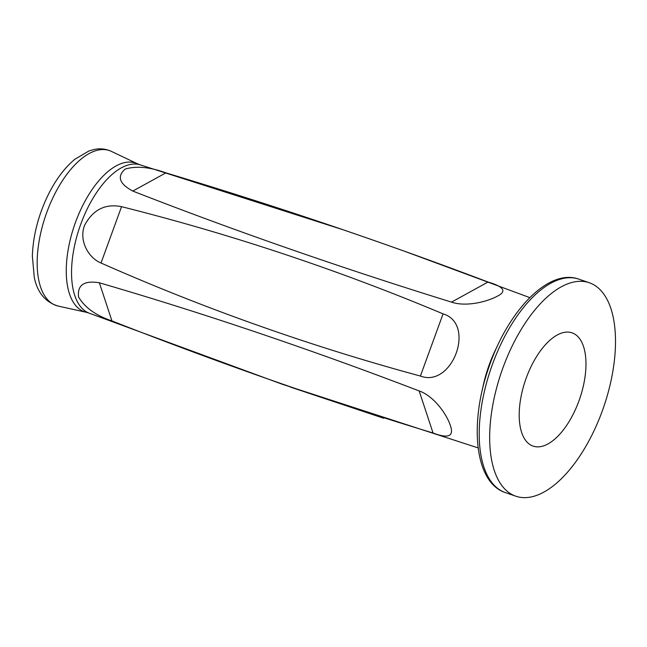 <?xml version="1.0" encoding="UTF-8"?>
<svg xmlns="http://www.w3.org/2000/svg" width="647" height="647" viewBox="0 0 647 647"><rect width="100%" height="100%" fill="white"/><g stroke="black" fill="none" stroke-linecap="round" stroke-linejoin="round"><path stroke-width="0.97" d="M290.624 387.141L383.647 418.253M101.021 263.014C204.501 308.74 310.964 346.42 420.404 376.053C452.504 388.216 476.127 323.662 443.066 313.868C338.737 270.058 231.569 234.327 121.547 206.668C105.226 203.433 92.901 209.693 84.563 225.431C78.691 240.482 88.348 257.846 101.021 263.014L121.547 206.668M451.501 302.125C466.398 307.244 488.137 301.453 497.794 295.938C506.941 291.271 503.698 286.637 488.056 282.027C385.475 243.054 278.089 206.668 165.915 172.862C149.918 167.039 136.331 165.769 125.154 169.069C116.784 176.494 119.331 183.829 132.789 191.067C234.19 230.664 340.427 267.68 451.501 302.125L488.056 282.027M419.159 390.934C434.04 396.085 446.948 414.541 450.474 425.855C454.081 436.385 448.274 438.771 433.053 433.013C327.738 401.067 220.708 363.703 111.955 320.92C95.821 315.477 84.684 307.479 78.554 296.924C77.244 284.995 84.175 280.28 99.363 282.788C204.112 313.358 310.714 349.404 419.159 390.934L433.053 433.013M557.156 335.033A59.888 28.67 -71 0 1 572.045 332.841A59.888 28.67 -71 0 1 579.696 398.795A59.888 28.67 -71 0 1 533.12 446.123A59.888 28.67 -71 0 1 521.587 394.039A59.888 28.67 -71 0 1 557.156 335.033M561.2 286.864A112.869 54.033 -71 0 1 589.263 282.739A112.869 54.033 -71 0 1 603.675 407.036A112.869 54.033 -71 0 1 515.902 496.225A112.869 54.033 -71 0 1 494.171 398.075A112.869 54.033 -71 0 1 561.2 286.864M482.379 389.68A78.651 37.647 -71 0 1 497.333 346.169M341.713 229.337L140.051 164.799A78.433 37.542 109 0 0 121.256 167.896A78.433 37.542 109 0 0 74.834 244.437A78.433 37.542 109 0 0 89.084 313.124L282.31 384.269L478.141 447.918M589.263 282.739L578.806 279.14A112.869 54.033 109 0 0 550.743 283.273A112.869 54.033 109 0 0 483.713 394.484A112.869 54.033 109 0 0 505.444 492.634L515.902 496.225M116.08 165.931A78.635 37.639 -71 0 1 137.536 163.837L111.43 151.398A81.91 39.208 109 0 0 89.084 153.59A81.91 39.208 109 0 0 39.993 236.422A81.91 39.208 109 0 0 58.27 306.104L86.504 312.339A78.635 37.639 -71 0 1 68.962 245.456A78.635 37.639 -71 0 1 116.08 165.931M132.789 191.067L165.915 172.862M420.404 376.053L443.066 313.868M99.363 282.788L111.955 320.92M404.99 251.424L529.788 297.62M111.43 151.398C106.051 148.915 100.39 148.244 94.438 149.4L89.084 150.888L74.842 159.275C64.902 167.549 56.232 178.984 48.816 193.574C38.618 214.149 33.126 234.966 32.35 256.034L34.315 277.684C37.575 292.832 45.557 302.303 58.27 306.104M140.051 164.799L137.536 163.837M86.504 312.339L89.084 313.124M578.806 279.14C548.203 268.004 507.434 311.571 488.598 368.006C469.124 423.858 474.639 482.654 505.444 492.634"/></g></svg>
